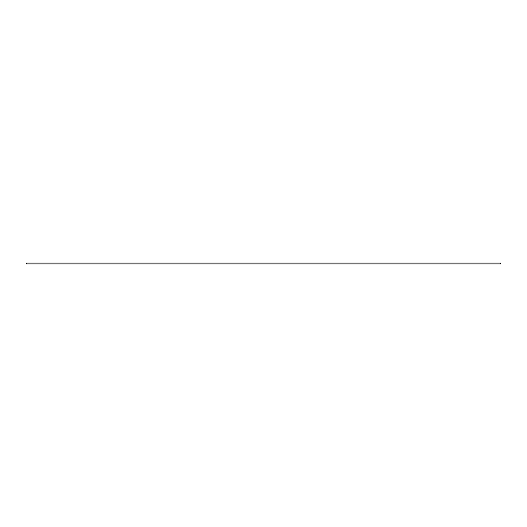 <?xml version="1.0" encoding="UTF-8"?>
<svg xmlns="http://www.w3.org/2000/svg" width="527" height="527" viewBox="0 0 527 527"><rect width="100%" height="100%" fill="white"/><g stroke="black" fill="none" stroke-linecap="round" stroke-linejoin="round"><path stroke-width="0.79" d="M26.35 263.026L26.35 263.974L500.65 263.974L500.65 263.026L26.35 263.026"/></g></svg>
